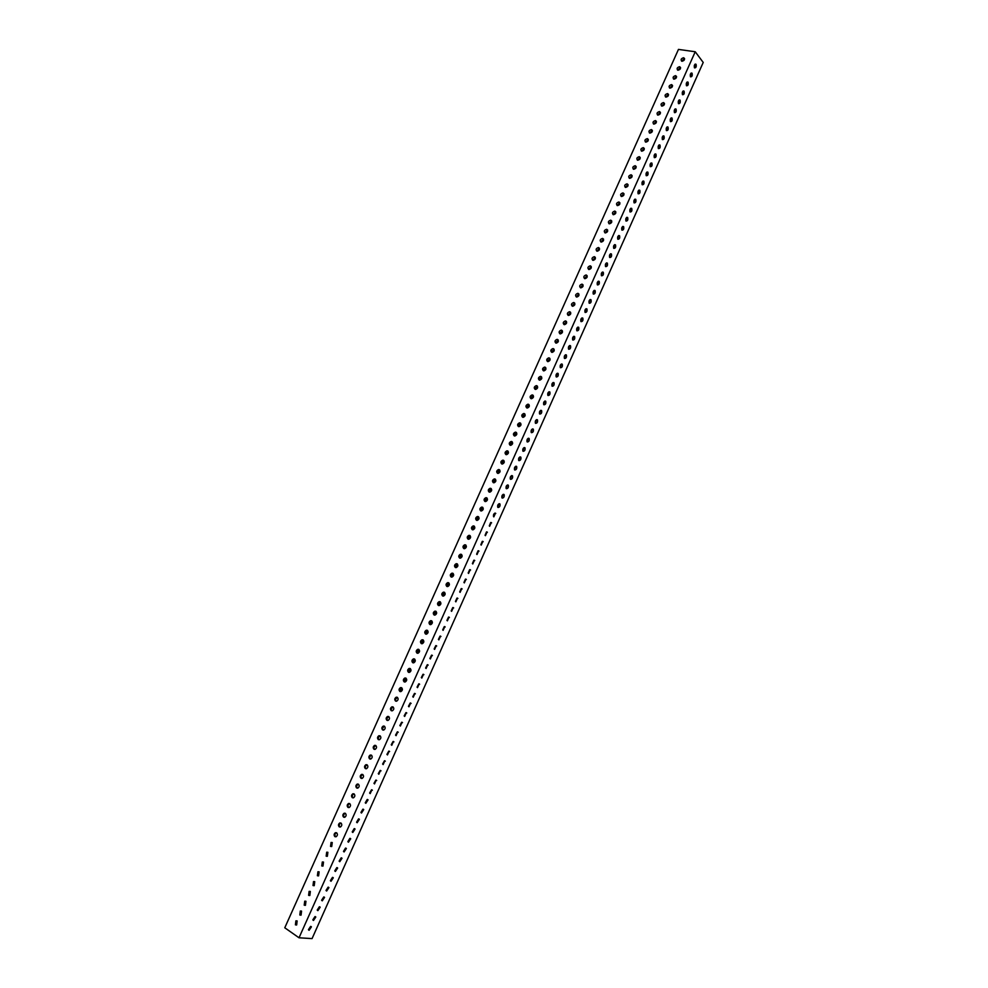 <?xml version="1.0" encoding="UTF-8"?>
<svg xmlns="http://www.w3.org/2000/svg" width="988" height="988" viewBox="0 0 988 988"><rect width="100%" height="100%" fill="white"/><g stroke="black" fill="none" stroke-linecap="round" stroke-linejoin="round"><path stroke-width="1.48" d="M309.108 930.288L308.528 929.869L310.837 926.423L311.418 926.843L309.108 930.288M313.505 920.458L312.924 920.038L315.234 916.592L315.802 917.012L313.505 920.458M317.889 910.64L317.309 910.22L319.618 906.774L320.186 907.194L317.889 910.64M322.273 900.834L321.705 900.414L323.99 896.968L324.558 897.388L322.273 900.834M326.645 891.028L326.089 890.608L328.374 887.175L328.93 887.595L326.645 891.028M331.029 881.247L330.474 880.827L332.746 877.393L333.302 877.813L331.029 881.247M335.389 871.465L334.846 871.046L337.106 867.625L337.661 868.032L335.389 871.465M339.761 861.697L339.217 861.289L341.478 857.856L342.009 858.276L339.761 861.697M344.12 851.94L343.577 851.533L345.837 848.099L346.368 848.519L344.12 851.94M348.468 842.196L347.937 841.788L350.184 838.355L350.715 838.775L348.468 842.196M352.827 832.464L352.296 832.044L354.531 828.623L355.05 829.031L352.827 832.464M357.162 822.732L356.656 822.325L358.879 818.904L359.385 819.311L357.162 822.732M361.509 813.013L361.003 812.605L363.214 809.197L363.72 809.604L361.509 813.013M365.844 803.306L365.338 802.911L367.548 799.49L368.055 799.897L365.844 803.306M370.179 793.611L371.883 789.807L370.179 793.611M374.501 783.929L376.206 780.125L374.501 783.929M378.824 774.259L380.528 770.455L378.824 774.259M383.146 764.589L384.838 760.785L383.146 764.589M387.457 754.943L389.161 751.139L387.457 754.943M391.767 745.298L393.459 741.506L391.767 745.298M396.077 735.665L397.769 731.873L396.077 735.665M400.375 726.032L402.067 722.253L400.375 726.032M404.672 716.424L406.352 712.644L404.672 716.424M408.958 706.815L410.65 703.048L408.958 706.815M413.243 697.232L414.935 693.453L413.243 697.232M417.529 687.648L419.208 683.869L417.529 687.648M421.802 678.077L423.481 674.31L421.802 678.077M426.075 668.505L427.755 664.751L426.075 668.505M430.348 658.959L432.028 655.192L430.348 658.959M434.609 649.412L436.288 645.658L434.609 649.412M438.87 639.878L440.549 636.136L438.87 639.878M443.118 630.356L444.798 626.614L443.118 630.356M447.379 620.847L449.046 617.105L447.379 620.847M451.615 611.337L453.294 607.608L451.615 611.337M455.863 601.853L457.53 598.111L455.863 601.853M460.099 592.368L461.767 588.638L460.099 592.368M464.335 582.895L465.99 579.166L464.335 582.895M468.559 573.435L470.226 569.706L468.559 573.435M472.783 563.975L474.438 560.258L472.783 563.975M477.006 554.54L478.661 550.822L477.006 554.54M481.218 545.104L482.873 541.387L481.218 545.104M485.429 535.681L487.084 531.976L485.429 535.681M489.628 526.271L491.283 522.566L489.628 526.271M493.839 516.86L493.531 516.576C493.234 514.513 493.877 513.377 495.482 513.167L493.839 516.86M498.026 507.474L497.742 507.19C497.433 505.115 498.076 503.979 499.681 503.769L499.965 504.053C500.286 506.128 499.632 507.264 498.026 507.474M502.225 498.088L501.941 497.804C501.62 495.729 502.262 494.593 503.868 494.395L504.152 494.667C504.473 496.742 503.831 497.89 502.225 498.088M506.412 488.714L506.14 488.443C505.819 486.355 506.449 485.207 508.054 485.022L508.338 485.293C508.659 487.38 508.017 488.517 506.412 488.714M510.598 479.341L510.327 479.081C509.993 476.982 510.635 475.846 512.241 475.66L512.513 475.92C512.846 478.019 512.204 479.155 510.598 479.341M514.773 469.992L514.513 469.732C514.18 467.62 514.81 466.484 516.415 466.311L516.675 466.571C517.02 468.67 516.378 469.806 514.773 469.992M518.947 460.643L518.7 460.396C518.354 458.284 518.984 457.135 520.59 456.975L520.849 457.222C521.195 459.334 520.553 460.47 518.947 460.643M523.121 451.306L522.874 451.071C522.529 448.947 523.158 447.799 524.764 447.638L525.011 447.885C525.357 449.997 524.727 451.146 523.121 451.306M527.296 441.982L527.049 441.747C526.703 439.611 527.32 438.474 528.926 438.314L529.16 438.549C529.519 440.685 528.901 441.821 527.296 441.982M531.458 432.67L531.223 432.435C530.865 430.299 531.482 429.15 533.088 429.002L533.322 429.237C533.681 431.373 533.063 432.522 531.458 432.67M535.607 423.358L535.385 423.136C535.027 420.987 535.644 419.838 537.25 419.702L537.472 419.925C537.83 422.074 537.213 423.222 535.607 423.358M539.769 414.071L539.547 413.849C539.176 411.687 539.794 410.539 541.399 410.415L541.609 410.625C541.992 412.786 541.375 413.923 539.769 414.071M543.919 404.784L543.709 404.561C543.326 402.4 543.943 401.252 545.549 401.128L545.746 401.338C546.129 403.499 545.524 404.648 543.919 404.784M548.056 395.509L547.858 395.299C547.476 393.125 548.081 391.977 549.686 391.853L549.884 392.063C550.279 394.224 549.661 395.373 548.056 395.509M552.206 386.234L552.008 386.036C551.613 383.85 552.218 382.702 553.823 382.591L554.021 382.788C554.416 384.962 553.811 386.11 552.206 386.234M556.33 376.984L556.145 376.786C555.75 374.588 556.355 373.439 557.961 373.341L558.146 373.526C558.541 375.712 557.948 376.86 556.33 376.984M560.468 367.734L560.295 367.548C559.887 365.338 560.492 364.189 562.098 364.09L562.271 364.276C562.678 366.474 562.073 367.622 560.468 367.734M564.593 358.496L564.42 358.311C564.012 356.1 564.617 354.951 566.223 354.853L566.383 355.038C566.803 357.236 566.198 358.397 564.593 358.496M568.718 349.258L568.557 349.085C568.137 346.874 568.742 345.714 570.348 345.627L570.508 345.8C570.916 348.011 570.323 349.172 568.718 349.258M572.842 340.045L572.682 339.872C572.262 337.649 572.855 336.5 574.46 336.414L574.608 336.575C575.041 338.798 574.448 339.958 572.842 340.045M576.955 330.832L576.807 330.671C576.375 328.436 576.967 327.287 578.573 327.213L578.721 327.361C579.153 329.597 578.56 330.745 576.955 330.832M581.067 321.631L580.919 321.483C580.487 319.235 581.08 318.074 582.685 318.013L582.821 318.161C583.253 320.396 582.673 321.557 581.067 321.631M585.168 312.443L585.044 312.294C584.6 310.047 585.18 308.886 586.786 308.824L586.921 308.96C587.366 311.208 586.786 312.369 585.168 312.443M589.28 303.254L589.144 303.118C588.7 300.858 589.28 299.697 590.886 299.648L591.009 299.784C591.466 302.032 590.886 303.193 589.28 303.254M593.368 294.091L593.257 293.955C592.8 291.682 593.38 290.521 594.986 290.472L595.097 290.608C595.554 292.868 594.986 294.029 593.368 294.091M597.468 284.927L597.357 284.803C596.9 282.519 597.468 281.358 599.074 281.321L599.185 281.432C599.642 283.717 599.074 284.877 597.468 284.927M601.556 275.776L601.457 275.652C600.988 273.367 601.556 272.206 603.162 272.169L603.273 272.28C603.73 274.565 603.162 275.726 601.556 275.776M605.644 266.624L605.545 266.525C605.076 264.228 605.644 263.055 607.25 263.03L607.348 263.129C607.818 265.426 607.25 266.587 605.644 266.624M609.72 257.498L609.633 257.399C609.164 255.089 609.72 253.928 611.325 253.904L611.411 253.99C611.893 256.3 611.325 257.46 609.72 257.498M613.807 248.371L613.721 248.272C613.239 245.963 613.795 244.789 615.401 244.777L615.487 244.863C615.969 247.173 615.413 248.346 613.807 248.371M617.871 239.257L617.796 239.17C617.315 236.848 617.871 235.675 619.476 235.663L619.55 235.737C620.044 238.059 619.476 239.232 617.871 239.257M621.946 230.142L621.872 230.068C621.378 227.734 621.934 226.573 623.539 226.561L623.601 226.635C624.107 228.957 623.552 230.13 621.946 230.142M626.009 221.053L625.947 220.979C625.453 218.644 625.997 217.471 627.602 217.471L627.664 217.533C628.17 219.867 627.615 221.04 626.009 221.053M630.072 211.963L630.023 211.901C629.517 209.555 630.06 208.382 631.665 208.382L631.715 208.443C632.221 210.79 631.678 211.963 630.072 211.963M634.123 202.886L634.086 202.836C633.567 200.478 634.111 199.304 635.716 199.304L635.766 199.354C636.272 201.713 635.729 202.886 634.123 202.886M638.174 193.809L638.137 193.772C637.618 191.4 638.162 190.227 639.767 190.239L639.804 190.276C640.323 192.648 639.779 193.821 638.174 193.809M642.225 184.756L642.2 184.719C641.669 182.348 642.212 181.162 643.818 181.187L643.843 181.212C644.374 183.595 643.83 184.768 642.225 184.756M646.263 175.703L646.251 175.679C645.72 173.295 646.251 172.11 647.856 172.147L647.881 172.159C648.412 174.543 647.869 175.728 646.263 175.703M650.314 166.663L650.289 166.651C649.758 164.255 650.289 163.069 651.895 163.106L651.907 163.119C652.451 165.515 651.907 166.688 650.314 166.663M654.34 157.635L654.34 157.623C653.797 155.215 654.328 154.042 655.933 154.079L655.933 154.079C656.477 156.487 655.946 157.66 654.34 157.635M658.379 148.608C657.835 146.199 658.354 145.014 659.959 145.051L659.959 145.063C660.503 147.471 659.972 148.645 658.379 148.608L658.379 148.608M662.405 139.592C661.861 137.184 662.38 135.998 663.973 136.035L663.985 136.048C664.529 138.456 663.998 139.641 662.417 139.604L662.405 139.592M666.431 130.589C665.887 128.181 666.406 126.995 667.987 127.02L668.012 127.044C668.543 129.453 668.024 130.638 666.443 130.601L666.431 130.589M670.444 121.598C669.913 119.19 670.432 118.004 672.001 118.029L672.025 118.054C672.556 120.462 672.038 121.648 670.469 121.623L670.444 121.598M674.458 112.607C673.927 110.211 674.446 109.013 676.002 109.038L676.039 109.075C676.57 111.483 676.051 112.669 674.495 112.644L674.458 112.607M678.472 103.629C677.941 101.233 678.46 100.035 680.003 100.047L680.053 100.097C680.571 102.505 680.065 103.691 678.509 103.678L678.472 103.629M682.473 94.663C681.955 92.267 682.461 91.069 684.005 91.081L684.054 91.131C684.573 93.539 684.067 94.737 682.523 94.712L682.473 94.663M686.475 85.709C685.956 83.313 686.462 82.115 688.006 82.115L688.056 82.177C688.574 84.585 688.068 85.771 686.537 85.771L686.475 85.709M690.476 76.755C689.957 74.359 690.464 73.161 691.995 73.161L692.057 73.236C692.563 75.631 692.069 76.829 690.538 76.829L690.476 76.755M694.478 67.814C693.959 65.418 694.453 64.22 695.972 64.22L696.046 64.294C696.552 66.69 696.058 67.9 694.539 67.888L694.478 67.814M680.571 67.517L677.558 70.062M679.596 66.702L679.756 66.739C681.14 68.308 680.559 69.469 678.015 70.222L677.854 70.197C676.471 68.617 677.052 67.456 679.596 66.702M684.585 58.588L681.547 61.108M683.597 57.749L683.782 57.798C685.141 59.366 684.548 60.527 682.029 61.268L681.844 61.231C680.485 59.663 681.065 58.502 683.597 57.749M676.558 76.471L673.557 79.028M675.582 75.656L675.73 75.693C677.126 77.262 676.558 78.435 674.001 79.188L673.865 79.151C672.458 77.583 673.038 76.422 675.582 75.656M672.544 85.425L669.543 88.006M671.568 84.622L671.704 84.647C673.112 86.228 672.544 87.389 669.988 88.154L669.864 88.13C668.444 86.561 669.012 85.388 671.568 84.622M668.518 94.391L665.542 96.985M667.555 93.601L667.666 93.613C669.098 95.194 668.543 96.367 665.974 97.133L665.875 97.108C664.418 95.54 664.986 94.366 667.555 93.601M664.479 103.37L661.528 105.975M663.528 102.579L663.615 102.604C665.085 104.172 664.529 105.358 661.948 106.124L661.861 106.099C660.392 104.53 660.947 103.357 663.528 102.579M660.453 112.348L657.514 114.978M659.502 111.57L659.576 111.582C661.058 113.163 660.503 114.349 657.922 115.114L657.86 115.102C656.365 113.534 656.921 112.348 659.502 111.57M656.415 121.339L653.488 123.982M655.476 120.573L655.526 120.585C657.032 122.166 656.489 123.352 653.883 124.118L653.846 124.118C652.339 122.537 652.883 121.363 655.476 120.573M652.376 130.342L649.462 132.997M651.438 129.589L651.475 129.589C652.994 131.169 652.451 132.355 649.857 133.133L649.832 133.133C648.301 131.552 648.832 130.379 651.438 129.589L652.006 130.218M648.326 139.357L645.436 142.025M647.399 138.604L647.412 138.604C648.955 140.197 648.424 141.37 645.806 142.161L645.806 142.161C644.25 140.58 644.781 139.394 647.399 138.604L647.955 139.222M644.275 148.373L641.397 151.065M643.361 147.632C644.917 149.213 644.386 150.398 641.78 151.201L641.768 151.201C640.212 149.62 640.743 148.435 643.349 147.632L643.892 148.249M640.224 157.401L637.359 160.118M639.31 156.672C640.866 158.253 640.348 159.439 637.754 160.241L637.717 160.241C636.173 158.66 636.692 157.475 639.285 156.672L639.829 157.277M636.161 166.441L633.32 169.17M635.259 165.725C636.815 167.293 636.297 168.479 633.728 169.306L633.666 169.294C632.122 167.713 632.629 166.527 635.21 165.712L635.259 165.725M632.098 175.494L629.282 178.235M631.209 174.79C632.752 176.346 632.246 177.544 629.689 178.371L629.603 178.346C628.059 176.778 628.578 175.592 631.134 174.765L631.209 174.79M628.022 184.546L625.231 187.312M627.145 183.854C628.689 185.411 628.195 186.609 625.639 187.436L625.552 187.424C624.008 185.855 624.515 184.657 627.059 183.83L627.145 183.854M623.959 193.611L621.18 196.402M623.082 192.932C624.626 194.475 624.132 195.686 621.6 196.526L621.489 196.501C619.945 194.945 620.439 193.747 622.971 192.907L623.082 192.932M619.884 202.688L617.117 205.492M619.019 202.009C620.55 203.565 620.069 204.763 617.549 205.615L617.414 205.59C615.882 204.034 616.376 202.836 618.883 201.984L619.019 202.009M615.796 211.778L613.054 214.594M614.944 211.111C616.475 212.655 615.993 213.853 613.499 214.717L613.338 214.692C611.807 213.136 612.301 211.938 614.795 211.086L614.944 211.111M611.708 220.867L608.991 223.708M610.868 220.213C612.399 221.757 611.918 222.955 609.435 223.831L609.263 223.794C607.731 222.251 608.213 221.04 610.695 220.188L610.868 220.213M607.62 229.969L604.928 232.822M606.793 229.327C608.312 230.859 607.842 232.069 605.372 232.946L605.187 232.921C603.656 231.377 604.125 230.167 606.595 229.29L606.793 229.327M603.532 239.084L600.852 241.961M602.705 238.454C604.224 239.985 603.767 241.196 601.309 242.085L601.099 242.048C599.58 240.504 600.037 239.294 602.495 238.417L602.705 238.454M599.432 248.198L596.777 251.1M598.617 247.58C600.136 249.112 599.679 250.322 597.246 251.224L596.999 251.174C595.492 249.643 595.949 248.433 598.382 247.543L598.617 247.58M595.319 257.337L592.701 260.252M594.529 256.719C596.036 258.251 595.579 259.461 593.171 260.363L592.911 260.326C591.404 258.794 591.849 257.584 594.27 256.682L594.529 256.719M591.219 266.476L588.613 269.415M590.429 265.871C591.936 267.402 591.491 268.613 589.083 269.526L588.811 269.477C587.304 267.958 587.749 266.735 590.157 265.834L590.429 265.871M587.107 275.627L584.526 278.579M586.329 275.034C587.835 276.554 587.391 277.776 585.007 278.69L584.711 278.641C583.204 277.122 583.649 275.899 586.032 274.985L586.329 275.034M582.982 284.779L580.425 287.755M582.216 284.211C583.723 285.717 583.291 286.94 580.919 287.866L580.598 287.817C579.104 286.298 579.536 285.075 581.907 284.161L582.216 284.211M578.869 293.955L576.337 296.943M578.104 293.387C579.61 294.893 579.178 296.116 576.819 297.055L576.486 297.005C574.991 295.486 575.424 294.263 577.782 293.337L578.104 293.387M574.744 303.131L572.237 306.144M573.991 302.575C575.485 304.082 575.065 305.304 572.731 306.243L572.373 306.194C570.879 304.687 571.311 303.464 573.645 302.526L573.991 302.575M570.607 312.319L568.125 315.357M569.878 311.776C571.36 313.282 570.953 314.505 568.631 315.456L568.261 315.394C566.766 313.888 567.186 312.665 569.508 311.726L569.878 311.776M566.482 321.508L564.012 324.57M565.754 320.976C567.236 322.483 566.828 323.706 564.519 324.669L564.136 324.607C562.654 323.101 563.061 321.878 565.371 320.927L565.754 320.976M562.333 330.721L559.9 333.796M561.629 330.202C563.111 331.696 562.703 332.931 560.418 333.895L559.998 333.833C558.529 332.326 558.936 331.104 561.221 330.14L561.629 330.202M558.195 339.934L555.787 343.034M557.491 339.427C558.973 340.922 558.578 342.157 556.306 343.12L555.874 343.058C554.404 341.564 554.799 340.329 557.071 339.366L557.491 339.427M554.046 349.159L551.662 352.284L551.551 350.579M553.366 348.665C554.836 350.16 554.441 351.395 552.181 352.37L551.736 352.308C550.267 350.814 550.662 349.579 552.922 348.603L553.366 348.665M549.896 358.397L547.537 361.534L547.451 359.743M549.217 357.915C550.687 359.397 550.304 360.632 548.056 361.62L547.587 361.559C546.129 360.064 546.525 358.829 548.76 357.854L549.217 357.915M545.734 367.635L543.412 370.809L543.338 368.907M545.08 367.166C546.537 368.648 546.154 369.895 543.931 370.883L543.449 370.809C541.992 369.327 542.375 368.092 544.598 367.104L545.08 367.166M541.572 376.897L539.275 380.084L539.238 378.083M540.93 376.428C542.387 377.91 542.004 379.157 539.806 380.145L539.3 380.084C537.843 378.602 538.225 377.354 540.436 376.366L540.93 376.428M537.41 386.16L535.138 389.358C533.693 387.876 534.063 386.641 536.262 385.641L536.78 385.703C538.225 387.185 537.855 388.432 535.669 389.433L535.126 387.284M532.618 394.99C534.063 396.472 533.705 397.707 531.532 398.72L530.988 398.658C529.543 397.176 529.914 395.929 532.087 394.928L532.618 394.99M528.457 404.29C529.901 405.759 529.543 407.007 527.382 408.019L526.826 407.945C525.381 406.476 525.74 405.228 527.901 404.216L528.457 404.29M524.295 413.589C525.727 415.059 525.369 416.306 523.232 417.331L522.652 417.257C521.219 415.787 521.578 414.54 523.726 413.515L524.295 413.589M520.12 422.901C521.553 424.371 521.207 425.618 519.083 426.655L518.478 426.581C517.057 425.099 517.403 423.852 519.54 422.839L520.12 422.901M515.946 432.225C517.379 433.695 517.033 434.942 514.921 435.98L514.303 435.906C512.883 434.436 513.229 433.189 515.341 432.151L515.946 432.225M511.772 441.562C513.192 443.032 512.846 444.279 510.759 445.316L510.129 445.242C508.709 443.773 509.055 442.525 511.154 441.488L511.772 441.562M507.585 450.911C509.005 452.368 508.672 453.616 506.585 454.665L505.942 454.591C504.535 453.122 504.868 451.874 506.943 450.824L507.585 450.911M503.398 460.26C504.806 461.717 504.485 462.977 502.423 464.027L501.756 463.94C500.348 462.483 500.681 461.223 502.744 460.186L503.398 460.26M499.212 469.621C500.607 471.078 500.286 472.338 498.236 473.388L497.557 473.314C496.161 471.856 496.482 470.597 498.532 469.547L499.212 469.621M495.013 478.995C496.408 480.452 496.1 481.712 494.062 482.774L493.358 482.687C491.962 481.23 492.283 479.97 494.321 478.921L495.013 478.995M490.814 488.381C492.209 489.826 491.888 491.085 489.875 492.16L489.159 492.073C487.763 490.616 488.084 489.356 490.11 488.294L490.814 488.381M486.615 497.767C487.998 499.224 487.689 500.484 485.688 501.558L484.947 501.472C483.564 500.014 483.873 498.755 485.886 497.693L486.615 497.767M482.403 507.177C483.787 508.622 483.478 509.882 481.489 510.957L480.736 510.87C479.365 509.425 479.674 508.165 481.662 507.091L482.403 507.177M478.192 516.588C479.563 518.033 479.266 519.293 477.29 520.38L476.525 520.293C475.154 518.836 475.45 517.576 477.426 516.502L478.192 516.588M473.968 526.011C475.339 527.444 475.043 528.716 473.091 529.803L472.301 529.716C470.943 528.271 471.239 526.999 473.19 525.925L473.968 526.011M469.745 535.434C471.115 536.879 470.819 538.151 468.88 539.238L468.077 539.152C466.719 537.707 467.015 536.435 468.954 535.348L469.745 535.434M465.521 544.882C466.879 546.315 466.595 547.587 464.669 548.686L463.854 548.599C462.495 547.154 462.779 545.882 464.718 544.796L465.521 544.882M461.285 554.33C462.643 555.775 462.359 557.034 460.445 558.146L459.618 558.047C458.271 556.602 458.556 555.342 460.47 554.243L461.285 554.33M457.049 563.79C458.395 565.235 458.123 566.507 456.221 567.606L455.382 567.52C454.035 566.075 454.319 564.803 456.221 563.703L457.049 563.79M452.813 573.262C454.159 574.695 453.887 575.967 451.998 577.078L451.146 576.992C449.799 575.547 450.071 574.275 451.961 573.176L452.813 573.262M448.564 582.747C449.911 584.18 449.639 585.452 447.762 586.563L446.897 586.477C445.563 585.032 445.835 583.76 447.7 582.648L448.564 582.747M444.316 592.232C445.65 593.665 445.39 594.949 443.526 596.06L442.649 595.974C441.315 594.529 441.587 593.257 443.439 592.145L444.316 592.232M440.068 601.729C441.389 603.174 441.13 604.446 439.29 605.57L438.388 605.483C437.067 604.039 437.326 602.766 439.178 601.643L440.068 601.729M435.807 611.251C437.128 612.684 436.869 613.956 435.041 615.079L434.127 614.993C432.806 613.548 433.065 612.276 434.905 611.152L435.807 611.251M431.546 620.773C432.855 622.205 432.608 623.477 430.793 624.614L429.866 624.515C428.557 623.082 428.804 621.798 430.632 620.674L431.546 620.773M427.273 630.295C428.582 631.727 428.335 633.012 426.532 634.148L425.593 634.049C424.284 632.616 424.544 631.332 426.347 630.208L427.273 630.295M423.012 639.841C424.309 641.274 424.062 642.558 422.271 643.694L421.32 643.596C420.024 642.163 420.271 640.879 422.061 639.742L423.012 639.841M418.727 649.388C420.024 650.82 419.789 652.105 418.01 653.241L417.047 653.154C415.75 651.722 415.985 650.425 417.776 649.301L418.727 649.388M414.454 658.947C415.738 660.379 415.503 661.664 413.737 662.812L412.762 662.713C411.477 661.281 411.712 659.996 413.478 658.86L414.454 658.947M410.168 668.518C411.453 669.95 411.218 671.247 409.464 672.383L408.476 672.297C407.192 670.852 407.426 669.568 409.18 668.431L410.168 668.518M405.87 678.101C407.155 679.534 406.933 680.831 405.191 681.979L404.191 681.881C402.906 680.448 403.141 679.151 404.882 678.003L405.87 678.101M401.585 687.697C402.857 689.13 402.635 690.414 400.906 691.575L399.893 691.476C398.621 690.044 398.843 688.747 400.572 687.599L401.585 687.697M397.287 697.293C398.559 698.726 398.337 700.023 396.62 701.171L395.595 701.085C394.323 699.64 394.545 698.355 396.262 697.195L397.287 697.293M392.977 706.914C394.249 708.347 394.027 709.631 392.322 710.792L391.285 710.693C390.025 709.26 390.235 707.964 391.952 706.815L392.977 706.914M388.667 716.535C389.927 717.967 389.717 719.264 388.025 720.425L386.975 720.326C385.715 718.881 385.938 717.584 387.629 716.436L388.667 716.535M384.357 726.168C385.616 727.6 385.406 728.897 383.727 730.058L382.665 729.959C381.405 728.527 381.627 727.217 383.307 726.069L384.357 726.168M380.047 735.801C381.294 737.233 381.084 738.542 379.417 739.703L378.342 739.604C377.095 738.172 377.305 736.863 378.972 735.702L379.725 735.899C378.083 737.023 377.861 738.32 379.046 739.765M375.724 745.458C376.971 746.891 376.761 748.188 375.107 749.361L374.02 749.262C372.772 747.817 372.982 746.52 374.637 745.36L375.724 745.458M371.402 755.116C372.637 756.549 372.427 757.858 370.784 759.031L369.697 758.932C368.45 757.487 368.66 756.191 370.302 755.017L371.068 755.203C369.426 756.351 369.216 757.648 370.438 759.093M367.067 764.798C368.302 766.231 368.104 767.528 366.462 768.701L365.362 768.602C364.127 767.17 364.325 765.861 365.968 764.687L367.067 764.798M361.793 778.458L361.806 778.47C360.571 777.025 360.768 775.716 362.386 774.543L362.72 774.469C363.954 775.913 363.757 777.223 362.139 778.396L361.028 778.297C359.793 776.852 359.99 775.543 361.62 774.37L362.732 774.481M357.458 788.152L357.483 788.165C356.236 786.707 356.433 785.398 358.039 784.225L358.372 784.163C359.607 785.608 359.422 786.917 357.804 788.091L356.68 787.992C355.458 786.547 355.655 785.238 357.273 784.064L358.385 784.176M352.518 795.105L353.692 793.932C352.086 795.105 351.889 796.414 353.111 797.847L353.148 797.872M354.05 793.87C355.26 795.315 355.075 796.624 353.469 797.798L352.333 797.699C351.123 796.254 351.308 794.945 352.914 793.772L354.05 793.87M348.208 804.726L349.332 803.627C347.739 804.812 347.554 806.122 348.764 807.567L348.826 807.591M349.703 803.59C350.913 805.022 350.715 806.344 349.135 807.517L347.986 807.418C346.776 805.973 346.961 804.664 348.554 803.479L349.703 803.59M345.281 813.272L344.973 813.346C343.392 814.532 343.207 815.841 344.417 817.286L344.479 817.323M345.343 813.309C346.553 814.754 346.368 816.063 344.787 817.249L343.626 817.15C342.428 815.705 342.614 814.384 344.195 813.21L345.343 813.309M340.909 823.004L340.613 823.078C339.045 824.264 338.859 825.573 340.057 827.018L340.144 827.067M340.984 823.053C342.181 824.486 342.009 825.807 340.44 826.993L339.267 826.882C338.069 825.437 338.254 824.128 339.823 822.942L340.984 823.053M336.525 832.736L336.241 832.81C334.685 833.995 334.5 835.317 335.698 836.762L335.796 836.811M336.624 832.798C337.822 834.23 337.637 835.552 336.081 836.737L334.907 836.638C333.709 835.181 333.895 833.872 335.451 832.686L336.624 832.798M332.141 842.492L331.449 846.58M332.252 842.554L331.721 846.506L330.535 846.395L331.079 842.443L332.252 842.554M327.757 852.249L327.09 856.349M327.88 852.311L327.349 856.275L326.164 856.164L326.695 852.199L327.88 852.311M323.36 862.018L322.73 866.13M323.508 862.092L322.99 866.056L321.779 865.945L322.31 861.981L323.508 862.092M318.976 871.787L318.358 875.924M319.124 871.873L318.605 875.85L317.395 875.739L317.914 871.762L319.124 871.873M314.567 881.58L313.999 885.73M314.74 881.679L314.233 885.656L313.011 885.532L313.517 881.555L314.74 881.679M310.17 891.386L309.615 895.536M310.343 891.485L309.849 895.461L308.614 895.35L309.121 891.374L310.343 891.485M305.761 901.192L305.243 905.366M305.947 901.303L305.453 905.292L304.218 905.169L304.724 901.18L305.947 901.303M301.34 911.01L300.858 915.197M301.55 911.134L301.068 915.123L299.821 914.999L300.315 911.01L301.55 911.134M296.919 920.841L296.462 925.04M297.141 920.977L296.659 924.966L295.412 924.842L295.894 920.853L297.141 920.977M695.231 51.759L703.221 62.442L312.06 938.6L299.018 937.785L695.231 51.759L678.46 49.4L284.779 927.781L299.018 937.785M367.079 764.798L366.733 764.873C365.091 766.033 364.893 767.343 366.116 768.775M375.761 745.483L375.403 745.545C373.76 746.681 373.538 747.978 374.736 749.435M384.431 726.205L384.048 726.266C382.405 727.378 382.171 728.662 383.344 730.12M388.766 716.584L388.37 716.646C386.716 717.733 386.481 719.017 387.642 720.487M393.088 706.976L392.693 707.025C391.026 708.112 390.779 709.384 391.927 710.854M397.411 697.367L397.003 697.429C395.336 698.491 395.077 699.763 396.213 701.233M401.721 687.784L400.498 691.625M406.031 678.2L404.771 682.029M410.341 668.629L409.044 672.433M414.639 659.07L413.305 662.862M418.937 649.511L417.566 653.29M423.222 639.977L421.827 643.731M427.52 630.443L426.087 634.185M431.793 620.921L430.336 624.638M436.079 611.411L434.572 615.116M440.352 601.914L438.82 605.595M444.625 592.417L443.056 596.085M448.885 582.945L447.28 586.588M453.146 573.472L451.504 577.103M457.407 564.012L455.727 567.618M461.655 554.564L459.951 558.146M465.904 545.129L464.162 548.686M470.14 535.694L468.374 539.238M474.376 526.271L472.573 529.803M478.612 516.86L476.784 520.367M482.848 507.462L480.971 510.944M487.072 498.076L485.17 501.534M491.283 488.69L489.356 492.135M495.507 479.328L493.543 482.737M499.718 469.967L497.717 473.363M503.917 460.618L501.892 463.99M508.128 451.269L506.066 454.628M512.315 441.945L510.228 445.279M516.514 432.621L514.39 435.93M520.701 423.309L518.552 426.594M524.887 414.009L522.701 417.269M529.062 404.709L526.851 407.958M533.236 395.435L531.001 398.658M308.454 929.659L310.59 926.435M312.85 919.828L314.974 916.605M317.247 910.01L319.346 906.786M321.643 900.216L323.718 896.981M326.028 890.423L328.09 887.187M330.4 880.641L332.45 877.406M334.784 870.86L336.809 867.637M339.156 861.104L341.169 857.868M343.515 851.347L345.516 848.112M347.875 841.615L349.863 838.367M352.234 831.884L354.198 828.636M356.594 822.164L358.533 818.916M360.941 812.457L362.868 809.197M365.276 802.75L367.19 799.502M369.623 793.068L371.513 789.807M373.958 783.385L375.823 780.125M378.281 773.715L380.145 770.455M382.615 764.057L384.443 760.797M386.926 754.412L388.753 751.139M391.248 744.779L393.051 741.506M395.558 735.146L397.337 731.873M399.868 725.525L401.634 722.253M404.166 715.93L405.92 712.644M408.464 706.321L410.193 703.036M412.762 696.738L414.466 693.453M417.047 687.166L418.739 683.869M421.333 677.595L423.012 674.298M425.618 668.036L427.273 664.739M429.891 658.49L431.521 655.192M434.164 648.955L435.782 645.646M438.425 639.434L440.031 636.124M442.698 629.912L444.267 626.602M446.947 620.415L448.515 617.092M451.207 610.917L452.739 607.583M455.456 601.433L456.975 598.098M459.692 591.948L461.198 588.613M463.94 582.488L465.422 579.153M468.176 573.028L469.646 569.693M472.4 563.58L473.857 560.233M476.636 554.144L478.056 550.798M480.86 544.721L482.268 541.362M485.071 535.298L486.466 531.939M489.282 525.9L490.666 522.529M493.494 516.502L494.852 513.13M497.693 507.116L499.039 503.744M501.904 497.73L503.213 494.358M506.091 488.368L507.4 484.985M510.29 479.007L511.574 475.623M514.476 469.658L515.736 466.274M518.651 460.322L519.91 456.925M522.837 450.997L524.06 447.601M527.012 441.673L528.222 438.277M531.174 432.361L532.371 428.965M535.348 423.062L536.521 419.653M539.497 413.774L540.671 410.366M543.659 404.5L544.808 401.079M547.809 395.225L548.945 391.804M551.959 385.962L553.07 382.541M556.108 376.712L557.195 373.279M560.245 367.474L561.32 364.041M564.37 358.236L565.432 354.803M568.508 349.011L569.545 345.578M572.632 339.798L573.658 336.352M576.757 330.597L577.77 327.151M580.87 321.396L581.87 317.951M584.982 312.22L585.97 308.762M589.095 303.044L590.058 299.586M593.195 293.881L594.146 290.41M597.295 284.717L598.234 281.259M601.396 275.566L602.31 272.108M605.483 266.439L606.385 262.956M609.571 257.3L610.461 253.83M613.659 248.186L614.524 244.703M617.735 239.071L618.599 235.589M621.81 229.982L622.65 226.487M625.873 220.88L626.713 217.397M629.949 211.803L630.764 208.307M634.012 202.725L634.815 199.23M638.063 193.673L638.853 190.165M642.114 184.608L642.892 181.113M646.164 175.568L646.93 172.06M650.215 166.527L650.956 163.02M654.254 157.512L654.982 153.992M658.292 148.484L659.008 144.977M662.318 139.481L663.034 135.961M666.344 130.478L667.048 126.958M670.37 121.499L671.062 117.967M674.396 112.508L675.063 108.989M678.41 103.542L679.065 100.01M682.412 94.576L683.066 91.044M686.425 85.623L687.055 82.09M690.427 76.681L691.057 73.149M694.428 67.752L695.046 64.208M318.791 871.836L318.087 872.305M323.237 862.042L322.372 862.635M327.67 852.261L326.67 852.965M332.079 842.492L330.98 843.295M336.488 832.748L335.278 833.637M340.872 823.004L339.588 823.992M345.257 813.285L343.898 814.359M358.335 784.163L356.816 785.497M362.682 774.481L361.126 775.889M367.017 764.811L365.424 766.293M371.352 755.141L369.734 756.709M375.662 745.495L374.032 747.138M379.985 735.85L378.33 737.579M384.283 726.217L382.628 728.02M388.58 716.596L386.913 718.474M392.878 706.988L391.211 708.939M397.151 697.392L395.496 699.405M401.437 687.809L399.782 689.896M405.698 678.225L404.067 680.386M409.958 668.666L408.353 670.877M413.478 658.86L414.207 659.107L412.626 661.392M418.48 649.289L416.911 651.907M422.703 640.039L421.184 642.422M426.927 630.517L425.458 632.962M431.163 621.007L429.718 623.502M435.375 611.51L433.991 614.042M439.586 602.025L438.252 604.607M443.797 592.553L442.513 595.159M447.996 583.093L446.774 585.736M452.195 573.645L451.022 576.313M456.382 564.222L455.27 566.902M460.569 554.799L459.519 557.491M464.743 545.388L463.767 548.081M468.917 535.99L468.003 538.695M473.079 526.604L472.239 529.309M477.241 517.23L476.463 519.923M481.403 507.869L480.687 510.549M485.565 498.52L484.91 501.188M489.715 489.184L489.122 491.826M493.852 479.859L493.333 482.465M498.001 470.547L497.532 473.116M502.139 461.248L501.731 463.78M506.276 451.961L505.93 454.455M510.401 442.686L510.117 445.131M514.526 433.423L514.303 435.807M518.651 424.173L518.478 426.495M522.776 414.935L522.64 417.195M526.9 405.698L526.802 407.896M531.013 396.484L530.964 398.609M555.651 341.44L555.775 343.009M559.751 332.301L559.887 333.771M563.839 323.187L563.987 324.533M567.939 314.098L568.088 315.296M572.027 305.008L572.176 306.058M576.128 295.955L576.263 296.808M580.228 286.928L580.327 287.545M659.959 145.051L659.144 144.903M663.973 136.035L663.158 135.887M667.987 127.02L667.184 126.884M672.001 118.029L671.198 117.881M676.002 109.038L675.199 108.902M680.003 100.047L679.213 99.924M684.005 91.081L683.214 90.958M688.006 82.115L687.216 81.992M691.995 73.161L691.205 73.05M695.972 64.22L695.194 64.109M679.756 66.739L680.275 67.394M683.782 57.798L684.301 58.465M675.73 75.693L676.249 76.348M671.704 84.647L672.223 85.301M667.666 93.613L668.184 94.268M663.615 102.604L664.146 103.234M659.576 111.582L660.108 112.224M655.526 120.585L656.057 121.215M295.894 920.853L296.721 920.915M300.315 911.01L301.13 911.084M304.724 901.18L305.539 901.266M309.121 891.374L309.936 891.448M313.517 881.555L314.332 881.654M317.914 871.762L318.716 871.861M322.31 861.981L323.113 862.092M326.695 852.199L327.485 852.323M331.079 842.443L331.869 842.566M335.451 832.686L336.241 832.81M339.823 822.942L340.613 823.078M344.195 813.21L344.973 813.346M348.554 803.479L349.332 803.627M352.914 793.772L353.692 793.932M357.273 784.064L358.039 784.225M361.62 774.37L362.386 774.543M365.968 764.687L366.733 764.873M370.302 755.017L371.068 755.203M374.637 745.36L375.403 745.545M378.972 735.702L379.725 735.899M383.307 726.069L384.048 726.266M387.629 716.436L388.37 716.646M391.952 706.815L392.693 707.025M396.262 697.195L397.003 697.429M400.572 687.599L401.313 687.833M404.882 678.003L405.611 678.25M409.18 668.431L409.909 668.678M417.776 649.301L418.492 649.561M422.061 639.742L422.778 640.014M426.347 630.208L427.063 630.48M430.632 620.674L431.336 620.958M434.905 611.152L435.609 611.449M439.178 601.643L439.882 601.939M443.439 592.145L444.143 592.442M447.7 582.648L448.404 582.957M451.961 573.176L452.652 573.485M456.221 563.703L456.913 564.024M460.47 554.243L461.161 554.564M464.718 544.796L465.397 545.129M468.954 535.348L469.633 535.694M473.19 525.925L473.87 526.271M477.426 516.502L478.106 516.86M481.662 507.091L482.329 507.449M485.886 497.693L486.553 498.051M490.11 488.294L490.764 488.665M494.321 478.921L494.988 479.291M498.532 469.547L499.187 469.93M502.744 460.186L503.398 460.581M506.943 450.824L507.597 451.232M511.154 441.488L511.796 441.895M515.341 432.151L515.983 432.571M519.54 422.839L520.17 423.259M523.726 413.515L524.356 413.947M527.901 404.216L528.543 404.648M532.087 394.928L532.717 395.361M536.262 385.641L536.892 386.086M540.436 376.366L541.054 376.823M544.598 367.104L545.215 367.561M548.76 357.854L549.377 358.311M557.071 339.366L557.689 339.847M655.933 154.079L655.118 153.918M651.907 163.119L651.08 162.958M647.881 172.159L647.054 171.998M643.843 181.212L643.015 181.039M639.804 190.276L638.964 190.104M635.766 199.354L634.926 199.168M631.715 208.443L630.875 208.246M627.664 217.533L626.812 217.335M623.601 226.635L622.761 226.437M619.55 235.737L618.698 235.539M615.487 244.863L614.635 244.654M611.411 253.99L610.559 253.78M607.348 263.129L606.484 262.907M603.273 272.28L602.408 272.058M599.185 281.432L598.32 281.209M595.097 290.608L594.245 290.373M591.009 299.784L590.145 299.537M586.921 308.96L586.057 308.725M582.821 318.161L581.957 317.914M578.721 327.361L577.856 327.114M574.608 336.575L573.744 336.315M570.508 345.8L569.631 345.541M566.383 355.038L565.519 354.766M562.271 364.276L561.406 364.004M558.146 373.526L557.281 373.254M554.021 382.788L553.157 382.504M549.884 392.063L549.019 391.779M545.746 401.338L544.882 401.054M541.609 410.625L540.745 410.329M537.472 419.925L536.595 419.628M533.322 429.237L532.458 428.928M529.16 438.549L528.296 438.252M525.011 447.885L524.146 447.576M520.849 457.222L519.984 456.901M516.675 466.571L515.822 466.25M512.513 475.92L511.648 475.599M508.338 485.293L507.474 484.96M504.152 494.667L503.3 494.333M499.965 504.053L499.125 503.719M495.778 513.451L494.939 513.105M491.592 522.85L490.74 522.504M487.393 532.273L486.553 531.914M483.194 541.696L482.354 541.338M478.982 551.131L478.155 550.773M474.771 560.567L473.944 560.208M470.56 570.027L469.732 569.668M466.336 579.487L465.521 579.129M462.112 588.959L461.297 588.589M457.889 598.444L457.074 598.073M453.653 607.941L452.85 607.571M449.416 617.438L448.614 617.068M445.18 626.96L444.378 626.577M440.932 636.482L440.129 636.099M436.684 646.016L435.881 645.621M432.423 655.55L431.633 655.168M428.162 665.109L427.384 664.714M423.901 674.668L423.123 674.273M419.628 684.239L418.863 683.844M415.355 693.823L414.59 693.428M411.082 703.419L410.316 703.011M406.797 713.015L406.043 712.62M402.511 722.636L401.758 722.228M398.226 732.256L397.472 731.849M393.928 741.889L393.187 741.482M389.618 751.535L388.889 751.115M385.32 761.18L384.591 760.772M381.01 770.85L380.294 770.43M376.7 780.52L375.983 780.1M372.377 790.202L371.673 789.783M368.055 799.897L367.351 799.477M363.72 809.604L363.028 809.184M359.385 819.311L358.706 818.891M355.05 829.031L354.371 828.623M350.715 838.775L350.036 838.355M346.368 848.519L345.701 848.099M342.009 858.276L341.354 857.843M337.661 868.032L337.007 867.612M333.302 877.813L332.647 877.393M328.93 887.595L328.288 887.175M324.558 897.388L323.928 896.968M320.186 907.194L319.556 906.774M315.802 917.012L315.184 916.592"/></g></svg>
